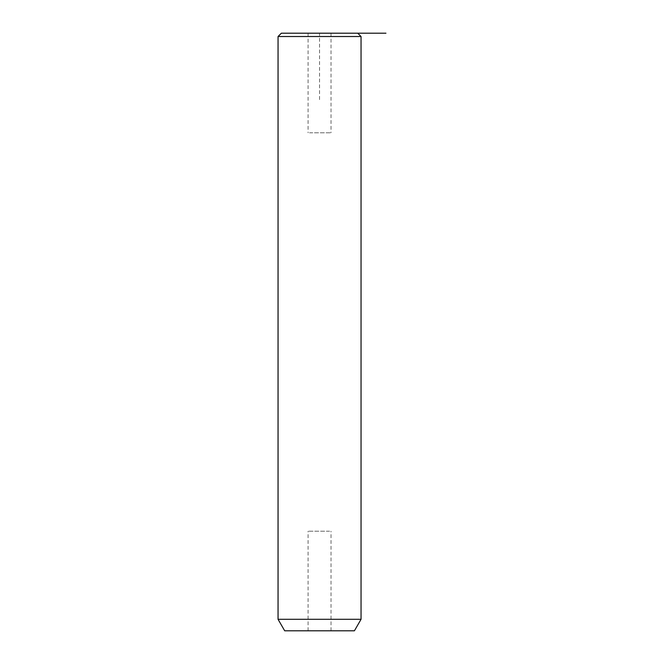 <?xml version="1.0" encoding="UTF-8"?>
<svg xmlns="http://www.w3.org/2000/svg" width="664" height="664" viewBox="0 0 664 664"><rect width="100%" height="100%" fill="white"/><g stroke="black" fill="none" stroke-linecap="round" stroke-linejoin="round"><path stroke-width="0.5" stroke-dasharray="3.32 2.49" d="M309.474 132.8L331.029 132.8L309.474 132.8M357.73 33.2L281.37 33.2M309.474 33.2L331.029 33.2L309.474 33.2M361.05 36.52L278.05 36.52M361.05 619.296L278.05 619.296M354.41 630.8L284.69 630.8M309.474 630.8L331.029 630.8L309.474 630.8M329.626 531.2L308.071 531.2L329.626 531.2M319.55 99.6L319.55 33.2L329.626 33.2M308.071 630.8L308.071 531.2M331.029 630.8L331.029 531.2M331.029 33.2L331.029 132.8M308.071 33.2L308.071 132.8"/><path stroke-width="1" d="M281.37 33.2L357.73 33.2L361.05 36.52L278.05 36.52L281.37 33.2M361.05 619.296L354.41 630.8L284.69 630.8L278.05 619.296L361.05 619.296L361.05 36.52M329.626 33.2L385.95 33.2M278.05 619.296L278.05 36.52"/></g></svg>
